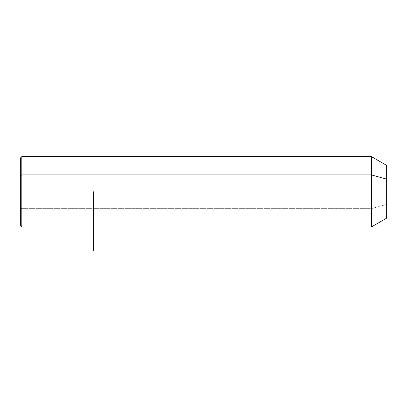 <?xml version="1.0" encoding="UTF-8"?>
<svg xmlns="http://www.w3.org/2000/svg" width="407" height="407" viewBox="0 0 407 407"><rect width="100%" height="100%" fill="white"/><g stroke="black" fill="none" stroke-linecap="round" stroke-linejoin="round"><path stroke-width="0.31" stroke-dasharray="2.04 1.53" d="M386.65 218.152L386.65 204.421L371.423 208.638L371.423 226.943L371.423 208.638L386.65 204.421L386.65 165.405M371.423 156.614L371.423 208.638L21.815 208.638L21.815 226.943L21.815 208.638L371.423 208.638L371.423 156.614M386.65 179.136L386.65 204.421M21.815 156.614L21.815 208.638L21.815 156.614M20.35 158.079L20.35 175.62M20.35 207.936L21.815 208.638L20.35 207.936L20.35 225.478M93.61 191.778L152.218 191.778"/><path stroke-width="0.61" d="M20.35 175.62L21.815 174.918L21.815 226.943L20.35 225.478L20.35 158.079L21.815 156.614L371.423 156.614L386.65 165.405L386.65 179.136L371.423 174.918L386.65 179.136L386.65 218.152L371.423 226.943L371.423 156.614L371.423 226.943L21.815 226.943L21.815 174.918L371.423 174.918L21.815 174.918L21.815 156.614L21.815 174.918L20.35 175.62L20.35 207.936M386.65 204.421L386.65 179.136M93.61 191.778L93.61 250.386"/></g></svg>
